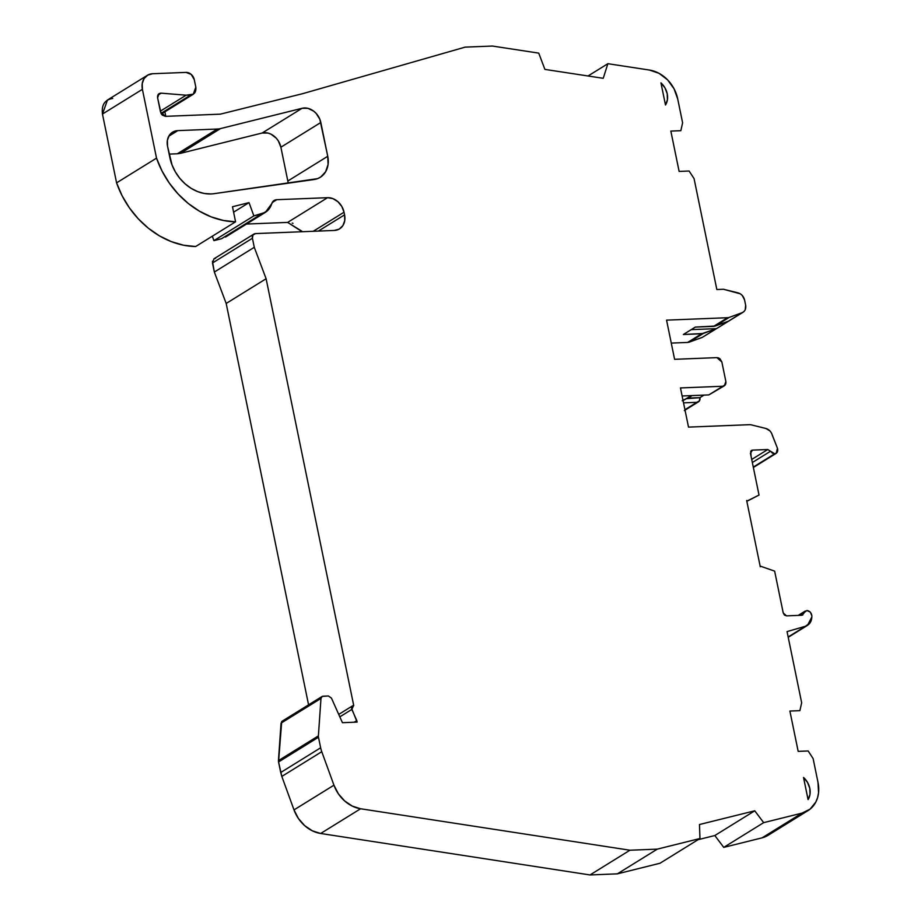 <?xml version="1.0" encoding="UTF-8"?>
<svg xmlns="http://www.w3.org/2000/svg" width="921" height="921" viewBox="0 0 921 921"><rect width="100%" height="100%" fill="white"/><g stroke="black" fill="none" stroke-linecap="round" stroke-linejoin="round"><path stroke-width="1.38" d="M320.819 122.493L327.749 156.282A23.796 19.18 -121.8 0 1 320.243 177.316A23.796 19.18 -121.8 0 1 314.084 179.526L213.891 193.698A39.672 31.97 -121.8 0 1 211.001 193.951L204.335 193.491L197.635 191.591L191.154 188.345L185.133 183.866L179.802 178.317L175.381 171.928L172.031 164.94L167.53 146.186A15.864 12.79 -121.8 0 1 172.538 132.198A15.864 12.79 -121.8 0 1 177.799 130.621L168.785 136.204L177.799 130.621L217.287 129.044L177.362 153.772L180.539 153.323L220.476 128.595A22.219 17.902 -121.8 0 1 217.287 129.044L177.362 153.772L180.539 153.323L262.163 133.015L302.1 108.287L307.925 108.333L313.681 111.142L316.179 113.433L319.829 119.246L327.749 156.282L328.072 164.525L325.62 171.767L320.738 177.005L317.584 178.639L213.891 193.698A39.672 31.97 -121.8 0 1 211.001 193.951A39.672 31.97 -121.8 0 1 169.878 157.618L167.53 146.186L167.38 140.395L169.268 135.399L172.929 131.968L177.799 130.621L217.287 129.044L177.362 153.772L180.539 153.323L220.476 128.595A22.219 17.902 -121.8 0 1 217.287 129.044A22.219 17.902 -121.8 0 0 220.476 128.595L302.1 108.287A15.864 12.79 -121.8 0 1 320.819 122.493L280.882 147.222A15.864 12.79 58.2 0 0 262.163 133.015L302.1 108.287A15.864 12.79 -121.8 0 1 320.819 122.493L280.882 147.222A15.864 12.79 58.2 0 0 262.163 133.015L267.999 133.061L270.958 134.144L276.242 138.162L278.326 140.901L280.882 147.222L287.824 181.011L280.882 147.222L320.819 122.493L327.749 156.282L287.824 181.011L288.169 183.187A23.796 19.18 58.2 0 0 287.824 181.011L280.882 147.222M339.826 716.849L351.822 709.423L339.826 716.849L351.822 709.423L353.618 705.521A3.177 2.556 -121.8 0 1 353.722 705.521L266.111 278.741L353.722 705.521A3.177 2.556 -121.8 0 0 353.618 705.521L351.741 706.787L351.5 708.053L357.118 722.099L342.428 722.686L331.445 698.118L328.406 695.977L331.445 698.118L342.428 722.686L357.118 722.099L356.818 720.59L357.118 722.099L342.428 722.686L331.445 698.118L328.406 695.977L322.292 696.38L320.98 698.417A3.177 2.556 -121.8 0 1 322.039 696.506A3.177 2.556 -121.8 0 1 323.087 696.195L328.406 695.977L323.087 696.195A3.177 2.556 -121.8 0 0 320.98 698.417L318.39 735.891L278.453 760.619L278.556 761.955L318.482 737.226L320.646 747.783L280.721 772.512L278.556 761.955L318.482 737.226A4.755 3.834 -121.8 0 1 318.39 735.891L278.453 760.619L281.043 723.146L320.98 698.417L318.39 735.891L278.453 760.619L281.043 723.146L320.98 698.417L318.39 735.891A4.755 3.834 -121.8 0 0 318.482 737.226L320.646 747.783L280.721 772.512L281.826 776.426L321.763 751.697A23.796 19.18 -121.8 0 1 320.646 747.783L280.721 772.512L278.556 761.955L318.482 737.226L320.646 747.783A23.796 19.18 -121.8 0 0 321.763 751.697L333.943 785.187L338.329 793.752L344.65 800.948L352.306 806.117L360.606 808.765L629.929 850.221L657.283 849.139L699.96 838.513L699.476 824.525L754.76 810.802L763.67 822.649L723.745 847.378L714.834 835.531L754.76 810.802L763.67 822.649L802.053 813.105L810.077 809.133L815.822 802.053L817.595 797.598L818.562 792.716L817.975 782.263A31.728 25.581 -121.8 0 0 817.917 781.975A31.728 25.581 -121.8 0 1 817.975 782.263A31.728 25.581 58.2 0 1 808.028 810.595A31.728 25.581 58.2 0 1 802.053 813.105A31.728 25.581 58.2 0 0 817.975 782.263A31.728 25.581 -121.8 0 0 817.917 781.975L813.116 758.57L808.166 750.972L798.173 751.375L789.896 711.047L799.889 710.655L801.661 702.792L787.052 631.599L805.484 626.245L788.157 636.975L805.484 626.245L787.052 631.599L801.661 702.792L787.052 631.599L805.484 626.245L810.077 622.895L811.838 616.966L807.533 625.313L788.157 636.975M352.605 705.866L353.618 705.521A3.177 2.556 -121.8 0 1 353.722 705.521L266.111 278.741L254.277 247.312L252.423 238.263A4.755 3.834 -121.8 0 1 253.92 234.061A4.755 3.834 -121.8 0 1 255.497 233.589L252.941 235.028L252.423 238.263A4.755 3.834 -121.8 0 1 255.497 233.589L334.311 230.446A15.864 12.79 -121.8 0 0 339.573 228.869L339.538 228.892A15.864 12.79 -121.8 0 0 344.569 214.846L318.355 231.09L344.569 214.846L344.742 220.66L342.842 225.657L339.181 229.099L334.311 230.446A15.864 12.79 -121.8 0 0 344.569 214.846L318.355 231.09M588.024 75.994L607.883 63.699L649.524 70.065L607.883 63.699L588.024 75.994L607.883 63.699L649.524 70.065A31.728 25.581 58.2 0 1 677.752 99.146A31.728 25.581 58.2 0 0 649.524 70.065L659.045 73.323L667.575 79.839L674.068 88.819L677.752 99.146A31.728 25.581 -121.8 0 1 677.81 99.433L682.611 122.838L677.81 99.433A31.728 25.581 -121.8 0 0 677.752 99.146A31.728 25.581 -121.8 0 1 677.81 99.433L682.611 122.838L680.838 130.69L682.611 122.838L680.838 130.69L670.845 131.093L679.122 171.421L689.115 171.018L679.122 171.421L670.845 131.093L680.838 130.69L670.845 131.093L679.122 171.421L689.115 171.018L694.066 178.605L689.115 171.018L694.066 178.605L716.837 289.528L694.066 178.605L716.837 289.528L723.48 289.263L716.837 289.528L723.48 289.263L738.147 292.89C741.451 293.972 743.592 296.332 744.582 299.97L742.268 295.434L740.334 293.822L723.48 289.263L738.147 292.89C741.451 293.972 743.592 296.332 744.582 299.97L745.653 305.185C746.16 308.834 745.008 311.333 742.199 312.656L729.248 317.377A7.932 6.389 -121.8 0 1 727.578 317.71L666.562 320.14L674.598 359.317L666.562 320.14L674.598 359.317L716.918 357.624L674.598 359.317L716.918 357.624L721.857 361.988L725.875 381.57L721.857 361.988L720.026 358.833L718.518 357.912L716.918 357.624L721.857 361.988L725.875 381.57C726.139 384.276 725.115 385.841 722.789 386.256L680.469 387.937L722.789 386.256L725.357 384.817L725.875 381.57L724.343 385.749L722.789 386.256L680.469 387.937L688.517 427.114L680.469 387.937L688.517 427.114L749.533 424.685A7.932 6.389 -121.8 0 1 751.317 424.869A7.932 6.389 -121.8 0 0 749.533 424.685A7.932 6.389 -121.8 0 1 751.317 424.869L765.973 428.495C769.288 429.577 771.43 431.937 772.42 435.575L777.474 448.297L776.173 453.305L753.274 467.074L774.711 453.8L770.566 451.232L752.342 462.515L770.566 451.232L772.408 453.132L774.711 453.8L776.288 453.27L777.405 452.015L777.474 448.297C778.187 451.336 777.266 453.178 774.711 453.8L753.274 467.074M800.694 615.309L806.877 610.508C809.64 610.922 811.297 612.649 811.838 615.7L810.25 612.051L806.877 610.508L800.694 615.309L806.877 610.508C809.64 610.922 811.297 612.649 811.838 615.7L811.838 616.966C811.562 621.733 809.444 624.829 805.484 626.245M743.143 312.184L716.503 328.636L691.211 329.637L716.503 328.636L701.618 333.782L683.347 334.507L695.32 327.093L713.602 326.368L728.476 321.21L702.274 337.385L743.155 312.196M802.824 614.94L801.765 615.263L803.837 613.363L801.765 615.263L786.511 615.873L783.23 612.96L777.036 582.809L783.23 612.96L784.439 615.067L786.511 615.873L783.23 612.96L774.642 571.135L760.999 566.357A1.589 1.278 -121.8 0 0 760.274 566.76A1.589 1.278 -121.8 0 1 760.999 566.369L774.642 571.135L777.036 582.809L774.642 571.135L760.999 566.357A1.589 1.278 -121.8 0 0 760.274 566.76L746.666 500.483A1.589 1.278 -121.8 0 0 747.541 500.817L746.839 501.3M751.421 450.461L752.492 450.127L750.788 451.094L751.064 456.263L750.442 453.247L752.492 450.127L750.696 451.244L752.492 450.127L767.746 449.529L751.709 459.452L767.746 449.529L770.566 451.232L752.342 462.515M354.194 722.214L356.818 720.59L354.194 722.214L356.818 720.59L351.822 709.423L353.618 705.521M147.395 75.303L107.469 100.032L102.461 114.054L142.398 89.325A15.864 12.79 -121.8 0 1 147.395 75.303A15.864 12.79 -121.8 0 1 152.656 73.726L186.054 72.402A7.932 6.389 -121.8 0 1 194.273 79.667L191.223 74.417L186.054 72.402A7.932 6.389 -121.8 0 1 194.273 79.667L195.828 87.196L193.272 94.161L186.146 95.185L161.129 93.159L158.251 94.414L157.606 97.833L160.507 111.982L165.446 116.345L220.326 114.158L302.687 93.666L220.326 114.158L165.446 116.345L162.338 115.137L161.152 113.674L157.606 97.833L159.091 93.654L161.129 93.159L157.813 95.208M161.014 113.375L190.693 95.001L193.122 94.322L194.964 92.607L195.828 87.196C196.265 91.709 194.561 94.299 190.693 95.001L161.014 113.375L190.693 95.001L186.146 95.185L160.346 111.165L186.146 95.185L161.129 93.159C158.481 93.297 157.307 94.851 157.606 97.833L160.507 111.982L165.446 116.345L220.326 114.158L302.687 93.666L465.082 47.144L302.687 93.666L465.082 47.144L492.424 46.05L465.082 47.144L492.424 46.05L538.739 53.13L492.424 46.05L538.739 53.13L544.898 69.397L538.739 53.13L544.898 69.397L603.22 78.308L544.898 69.397L603.22 78.308L607.883 63.699M212.325 236.202L213.925 240.623L212.325 236.202L213.925 240.623L253.862 215.894L249.027 202.62L233.6 212.175L249.027 202.62L232.483 206.741L235.58 221.811L195.643 246.529A82.832 66.761 58.2 0 1 116.587 182.853L102.461 114.054L142.398 89.325L156.524 158.136L162.038 171.03L169.326 183.118L178.167 194.043L188.31 203.495L199.443 211.185L211.266 216.907L223.435 220.476L235.58 221.811L232.483 206.741L235.58 221.811A82.832 66.761 58.2 0 1 156.524 158.136L116.587 182.853L102.461 114.054L142.398 89.325L156.524 158.136L116.587 182.853L122.102 195.759L129.389 207.847L138.231 218.772L148.373 228.224L159.517 235.914L171.341 241.636L183.498 245.205L195.643 246.529A82.832 66.761 58.2 0 1 116.587 182.853L102.461 114.054C101.391 104.879 104.81 99.687 112.73 98.455M213.925 240.623L221.501 238.735L267.861 210.391L271.718 203.748L265.375 212.325L253.862 215.894L213.925 240.623L221.501 238.735L261.426 214.006L253.862 215.894L213.925 240.623L221.501 238.735L261.426 214.006L253.862 215.894L249.027 202.62L232.483 206.741L249.027 202.62L233.6 212.175M746.862 501.45L747.541 500.817A1.589 1.278 -121.8 0 1 746.666 500.483L760.274 566.76L746.666 500.483A1.589 1.278 -121.8 0 0 747.541 500.817L759.019 495.049L751.064 456.263L759.019 495.049L747.622 500.817M704.035 395.097L699.914 397.653L704.035 395.097L699.914 397.653L687.999 398.125L692.12 395.57L682.185 400.75M165.803 116.334L164.871 111.832M301.904 231.217L287.651 222.41L327.577 197.681A15.864 12.79 -121.8 0 1 344.028 212.221L313.232 231.286L344.028 212.221L344.569 214.846M746.827 501.266L747.541 500.817M722.789 386.256L708.813 394.913L682.127 395.972L708.813 394.913L724.367 385.784M692.12 395.57L687.999 398.125L699.914 397.653A4.755 3.834 -121.8 0 1 698.417 401.855A4.755 3.834 -121.8 0 1 696.84 402.327L699.396 400.888L699.914 397.653L686.272 398.701A23.9 19.26 58.2 0 1 683.037 400.439A23.9 19.26 58.2 0 0 685.512 399.196L691.314 395.604M728.223 321.314L742.199 312.656L729.248 317.377L715.272 326.034L728.223 321.314L743.972 311.563L745.216 309.824L745.653 305.185C746.16 308.834 745.008 311.333 742.199 312.656L729.248 317.377L715.272 326.034L728.476 321.21L716.503 328.636L703.299 333.46L689.322 342.105L702.274 337.385L716.25 328.728L703.299 333.46L689.322 342.105L702.274 337.385L716.25 328.728M803.526 777.462A16.659 13.424 -121.8 0 1 808.074 799.601L803.526 777.462L807.533 782.436L809.801 788.376L809.996 794.397L808.074 799.601L803.526 777.462A16.659 13.424 -121.8 0 1 808.074 799.601L803.526 777.462M660.944 82.867A16.659 13.424 -121.8 0 1 665.492 105.006L660.944 82.867L664.95 87.84L667.218 93.769L667.414 99.79L665.492 105.006L660.944 82.867A16.659 13.424 -121.8 0 1 665.492 105.006L660.944 82.867M261.426 214.006C266.549 212.567 269.98 209.148 271.718 203.748A7.932 6.389 -121.8 0 1 276.749 199.707L273.595 200.859L271.718 203.748A7.932 6.389 -121.8 0 1 274.113 200.502A7.932 6.389 -121.8 0 1 276.749 199.707L272.236 202.505L276.749 199.707L327.577 197.681L332.93 198.625L337.926 201.722L341.829 206.488L344.028 212.221L313.232 231.286M253.92 234.061L213.994 258.789L212.486 262.992L252.423 238.263L212.486 262.992L214.34 272.04L254.277 247.312L252.423 238.263L212.486 262.992L214.34 272.04L226.186 303.458L266.111 278.741L254.277 247.312L252.423 238.263M280.721 772.512L281.826 776.426L321.763 751.697L333.943 785.187L294.006 809.904L281.826 776.426L321.763 751.697L333.943 785.187L294.006 809.904L281.826 776.426L278.556 761.955L281.699 721.569L283.161 720.924L281.043 723.146L320.98 698.417M281.826 776.426L294.006 809.904L298.404 818.481L304.713 825.677L312.38 830.834L320.669 833.482L360.606 808.765A31.728 25.581 58.2 0 1 333.943 785.187L294.006 809.904A31.728 25.581 58.2 0 0 320.669 833.482L590.004 874.95L617.346 873.856L660.023 863.242L699.96 838.513L699.476 824.525L754.76 810.802L763.67 822.649L723.745 847.378L762.116 837.834L802.053 813.105L763.67 822.649L723.745 847.378L714.834 835.531L754.76 810.802L714.834 835.531L698.037 839.699L714.834 835.531L723.745 847.378L762.116 837.834A31.728 25.581 58.2 0 0 768.091 835.312L808.028 810.595M699.914 397.653A4.755 3.834 -121.8 0 1 696.84 402.327L683.532 402.857L696.84 402.327L684.936 409.695L696.84 402.327L683.532 402.857M715.272 326.034L729.248 317.377A7.932 6.389 -121.8 0 1 727.578 317.71L713.602 326.368L715.272 326.034L695.32 327.093L683.347 334.507L701.618 333.782L687.642 342.439A7.932 6.389 58.2 0 0 689.322 342.105L702.274 337.385M703.299 333.46L687.642 342.439A7.932 6.389 58.2 0 0 689.322 342.105L703.299 333.46L683.347 334.507L695.32 327.093L713.602 326.368L727.578 317.71L713.602 326.368M750.696 451.244L752.492 450.127L767.746 449.529L774.711 453.8M777.059 447.272L771.568 433.169L770.106 431.04L765.973 428.495C769.288 429.577 771.43 431.937 772.42 435.575L777.059 447.272M751.317 424.869L765.973 428.495L751.317 424.869M744.582 299.97L745.653 305.185L744.582 299.97M194.273 79.667L195.828 87.196L194.273 79.667M152.656 73.726L147.786 75.085L144.125 78.515L142.225 83.523L142.398 89.325A15.864 12.79 -121.8 0 1 152.656 73.726L186.054 72.402L152.656 73.726M813.116 758.57L808.166 750.972L798.173 751.375L789.896 711.047L799.889 710.655L801.661 702.792L799.889 710.655L789.896 711.047L798.173 751.375L808.166 750.972L813.116 758.57L817.917 781.975L813.116 758.57M811.838 615.7L811.838 616.966L811.838 615.7M801.765 615.263L786.511 615.873L801.765 615.263L803.837 613.363M169.153 154.106L177.362 153.772M220.476 128.595L302.1 108.287L220.476 128.595L180.539 153.323L262.163 133.015L302.1 108.287M327.749 156.282L287.824 181.011L327.749 156.282A23.796 19.18 -121.8 0 1 314.084 179.526L213.891 193.698A39.672 31.97 -121.8 0 1 211.001 193.951A39.672 31.97 -121.8 0 1 169.878 157.618L167.53 146.186A15.864 12.79 -121.8 0 1 177.799 130.621L168.785 136.204M272.236 202.505L276.749 199.707L327.577 197.681A15.864 12.79 -121.8 0 1 344.028 212.221M302.192 231.724L287.651 222.41L327.577 197.681L287.651 222.41L246.483 224.045M212.44 261.253L214.34 272.04L254.277 247.312L266.111 278.741L226.186 303.458L266.111 278.741M214.34 272.04L226.186 303.458L308.57 704.841L226.186 303.458L214.34 272.04L254.277 247.312M294.006 809.904A31.728 25.581 58.2 0 0 320.669 833.482L590.004 874.95L629.929 850.221L657.283 849.139L699.96 838.513L699.476 824.525L754.76 810.802M333.943 785.187A31.728 25.581 58.2 0 0 360.606 808.765L320.669 833.482L360.606 808.765L629.929 850.221L657.283 849.139L699.96 838.513L660.023 863.242L699.96 838.513M320.669 833.482L590.004 874.95L617.346 873.856L657.283 849.139L617.346 873.856L660.023 863.242L617.346 873.856L657.283 849.139M629.929 850.221L590.004 874.95L629.929 850.221L360.606 808.765M723.745 847.378L762.116 837.834L802.053 813.105L763.67 822.649M727.578 317.71L666.562 320.14L727.578 317.71A7.932 6.389 -121.8 0 0 729.248 317.377M701.618 333.782L687.642 342.439L671.271 343.084L687.642 342.439A7.932 6.389 58.2 0 0 689.322 342.105M684.326 410.582L685.42 409.546M292.21 223.078L292.993 223.354M213.891 258.916L215.572 258.317L214.109 258.72M802.053 813.105L762.116 837.834L770.152 833.862M691.211 329.637L716.503 328.636M751.709 459.452L767.746 449.529L770.566 451.232M748.071 500.702L759.019 495.049L750.442 453.247L752.492 450.127L767.746 449.529M253.862 215.894L249.027 202.62M351.822 709.423L356.818 720.59M687.999 398.125L686.272 398.701M190.693 95.001L186.146 95.185L160.346 111.165M682.127 395.972L708.813 394.913M186.146 95.185L161.129 93.159M278.453 760.619L278.556 761.955M318.482 737.226A4.755 3.834 -121.8 0 1 318.39 735.891M321.763 751.697A23.796 19.18 -121.8 0 1 320.646 747.783M696.84 402.327L684.936 409.695M685.017 410.052A4.755 3.834 58.2 0 0 685.569 409.304M142.398 89.325L156.524 158.136A82.832 66.761 58.2 0 0 235.58 221.811M276.749 199.707L327.577 197.681M177.799 130.621L217.287 129.044M180.539 153.323L262.163 133.015M288.169 183.187A23.796 19.18 58.2 0 0 287.824 181.011M156.524 158.136L116.587 182.853M308.57 704.841L226.186 303.458M590.004 874.95L617.346 873.856M698.037 839.699L714.834 835.531M671.271 343.084L687.642 342.439M338.732 714.408L352.57 705.843M776.207 453.339L753.366 467.488M798.219 615.401L805.311 611.014M193.318 94.207L161.382 113.997M265.386 212.348L225.461 237.077M807.28 625.497L788.215 637.297M322.039 696.506L282.102 721.235M684.441 410.513L698.417 401.855"/></g></svg>
